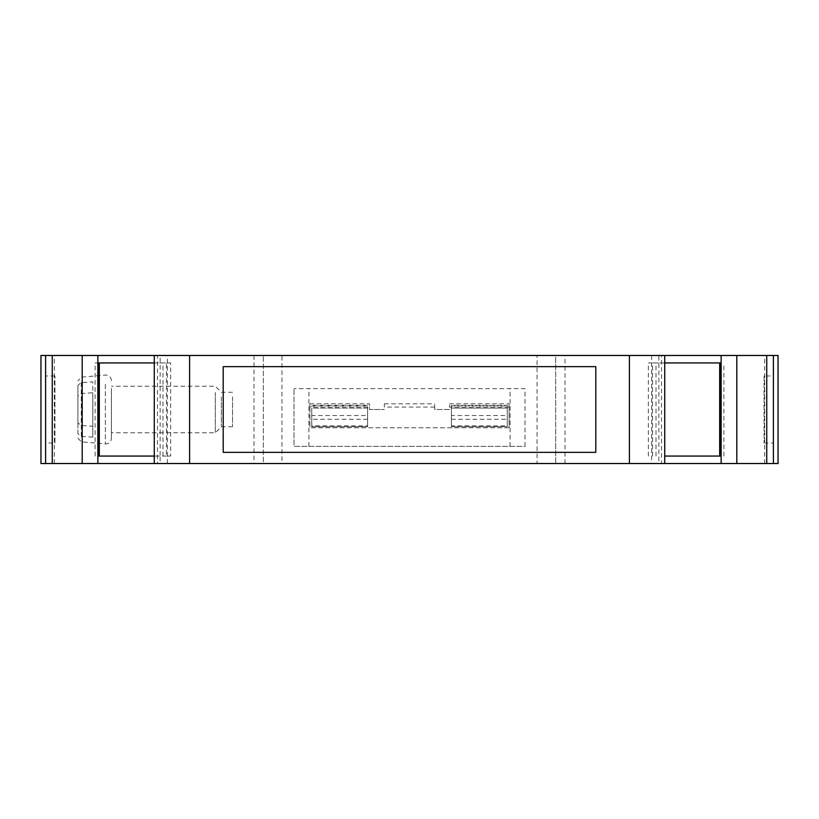 <?xml version="1.0" encoding="UTF-8"?>
<svg xmlns="http://www.w3.org/2000/svg" width="819" height="819" viewBox="0 0 819 819"><rect width="100%" height="100%" fill="white"/><g stroke="black" fill="none" stroke-linecap="round" stroke-linejoin="round"><path stroke-width="0.61" stroke-dasharray="4.09 3.07" d="M232.524 396.908L232.524 426.73L232.524 396.908M221.345 396.908L221.345 426.73L221.345 396.908M111.435 388.39L111.435 438.37L111.435 388.39M215.295 392.475L215.295 432.79L215.295 392.475M111.435 392.475L111.435 432.79L111.435 392.475M77.907 385.196L77.907 422.911L81.306 425.522L92.813 426.228L92.813 437.121L81.306 436.414L77.907 433.804L77.907 396.089L81.306 393.478L92.813 392.772L92.813 381.879L81.306 382.586L77.907 385.196L77.907 422.911M77.907 433.804L77.907 396.089M92.813 426.228L92.813 381.879M92.813 437.121L92.813 392.772M778.05 355.477L773.392 355.477L778.05 355.477L773.392 355.477L778.05 355.477L773.392 355.477L778.05 355.477L773.392 355.477L773.392 463.523L778.05 463.523M773.392 355.477L773.392 463.523L773.392 355.477L773.392 463.523L773.392 355.477L773.392 463.523L773.392 355.477L773.392 463.523L661.537 463.523L661.537 355.477L773.392 355.477L773.392 463.523M764.076 375.972L764.076 443.028L764.076 375.972L773.392 375.972L773.392 443.028L773.392 375.972M764.076 443.028L773.392 443.028M54.924 443.028L54.924 375.972L54.924 443.028L45.608 443.028L45.608 375.972L45.608 443.028M54.924 375.972L45.608 375.972M664.731 456.07L721.14 456.07M721.14 362.93L648.351 362.93L658.875 362.93L658.875 355.477L664.731 355.477L658.875 355.477M97.86 456.07L170.649 456.07L166.452 456.07L166.452 362.93L170.649 362.93L170.649 456.07M95.117 456.07L95.117 362.93L170.649 362.93M648.351 456.07L648.351 362.93M223.208 452.344L223.208 366.656L595.792 366.656L595.792 452.344L223.208 452.344M524.999 446.386L524.999 388.636L294.001 388.636L524.999 388.636L524.999 446.386L294.001 446.386L294.001 388.636L294.001 446.386L524.999 446.386M537.059 463.523L281.941 463.523L281.941 355.477L537.059 355.477L537.059 463.523L555.691 463.523L555.691 355.477L537.059 355.477M45.608 463.523L45.608 355.477L45.608 463.523L45.608 355.477L45.608 463.523L45.608 355.477L45.608 463.523L45.608 355.477L157.463 355.477L157.463 463.523L45.608 463.523L45.608 355.477L40.95 355.477L45.608 355.477L40.95 355.477L45.608 355.477L40.95 355.477L45.608 355.477L40.95 355.477L40.95 463.523L45.608 463.523M95.117 362.93L97.86 362.93M154.269 362.93L166.452 362.93M166.452 456.07L160.125 456.07L160.125 463.523L154.269 463.523L160.125 463.523M723.883 456.07L723.883 362.93M652.548 456.07L652.548 362.93M451.382 419.256L507.268 419.256L507.268 426.709L451.382 426.709L451.382 408.087L507.268 408.087L507.268 426.709L451.382 426.709L451.382 408.087L451.382 426.709L507.268 426.709L507.268 408.087L451.382 408.087L507.268 408.087L507.268 415.53L451.382 415.53M367.618 419.256L311.732 419.256L311.732 426.709L367.618 426.709L311.732 426.709L311.732 408.087L311.732 415.53L367.618 415.53L367.618 408.087L367.618 426.709L367.618 415.53M367.618 408.087L311.732 408.087L311.732 405.907L367.618 405.907L367.618 408.087L311.732 408.087L311.732 426.709L367.618 426.709L367.618 408.087L311.732 408.087L367.618 408.087L367.618 426.709L367.618 425.87L311.732 425.87L311.732 406.869M658.875 463.523L664.731 463.523L658.875 463.523L658.875 362.93L664.731 362.93M160.125 355.477L154.269 355.477L160.125 355.477L160.125 456.07L154.269 456.07M661.537 355.477L555.691 355.477L555.691 463.523L661.537 463.523M281.941 355.477L157.463 355.477M157.463 463.523L263.308 463.523L263.308 355.477L263.308 463.523L281.941 463.523M507.268 419.256L507.268 415.53M311.732 419.256L311.732 415.53M309.879 403.808L369.451 403.808L369.451 407.074L309.879 407.074L309.879 403.808L309.879 427.753L309.879 407.074M509.121 427.753L309.879 427.753L509.121 427.753L509.121 403.808L509.121 427.753M509.121 407.074L449.549 407.074L449.549 403.808L449.549 407.074M449.549 409.5L434.654 409.5L434.654 403.808L434.654 409.5L449.549 409.5M434.654 407.074L384.346 407.074L384.346 403.808L384.346 407.074M369.451 407.074L369.451 409.5L384.346 409.5L369.451 409.5L369.451 403.808M367.618 405.221L311.732 405.221M451.382 408.087L507.268 408.087L507.268 405.221L451.382 405.221L451.382 426.709L451.382 406.869M451.382 405.221L451.382 405.907L507.268 405.907L507.268 406.869L507.268 405.221M367.618 406.869L367.618 425.87M311.732 408.087L311.732 425.87M507.268 406.869L507.268 425.87L451.382 425.87M507.268 408.087L507.268 425.87M384.346 403.808L434.654 403.808M449.549 403.808L509.121 403.808M507.268 426.709L451.382 426.709M311.732 426.709L367.618 426.709M105.364 384.326L105.364 443.939L105.364 384.326M81.306 382.586L81.306 425.522M81.306 436.414L81.306 393.478M720.761 456.07L720.761 362.93M98.239 456.07L98.239 362.93M162.991 456.07L162.991 362.93M656.009 456.07L656.009 362.93M308.906 446.386L308.906 388.636M510.094 446.386L510.094 388.636M54.341 463.523L54.341 355.477M764.659 463.523L764.659 355.477M253.992 355.477L253.992 463.523M167.363 463.523L167.363 355.477M651.637 355.477L651.637 463.523M565.008 463.523L565.008 355.477M232.524 426.73L221.345 426.73L215.295 432.79L111.435 432.79M77.907 438.124L81.306 441.84L105.364 443.939C108.978 443.888 110.995 442.025 111.435 438.37M111.435 380.63C110.995 376.975 108.978 375.112 105.364 375.061L81.306 377.16L77.907 380.876M232.524 392.27L221.345 392.27L215.295 386.21L111.435 386.21M40.95 355.477L40.95 463.523L40.95 355.477"/><path stroke-width="1.23" d="M773.392 355.477L778.05 355.477L778.05 463.523L773.392 463.523L773.392 355.477L721.14 355.477L721.14 362.93L664.731 362.93M778.05 355.477L778.05 463.523M720.177 456.07L720.177 362.93M99.314 456.07L99.314 362.93M719.686 362.93L719.686 456.07M82.197 463.523L40.95 463.523L40.95 355.477L45.608 355.477L45.608 463.523L45.608 355.477L82.197 355.477L82.197 463.523L97.86 463.523L97.86 355.477L82.197 355.477M664.731 456.07L721.14 456.07L721.14 463.523L773.392 463.523M736.803 463.523L736.803 355.477M629.412 463.523L664.731 463.523L664.731 355.477L154.269 355.477L154.269 463.523L629.412 463.523L629.412 355.477M223.208 366.656L595.792 366.656L595.792 452.344L223.208 452.344L223.208 366.656M189.588 463.523L189.588 355.477M97.86 355.477L154.269 355.477M664.731 355.477L721.14 355.477M97.86 362.93L154.269 362.93M721.14 463.523L664.731 463.523M154.269 463.523L97.86 463.523M154.269 456.07L97.86 456.07M721.14 456.07L721.14 362.93M52.262 463.523L52.262 355.477M766.738 463.523L766.738 355.477M98.823 456.07L98.823 362.93"/></g></svg>
